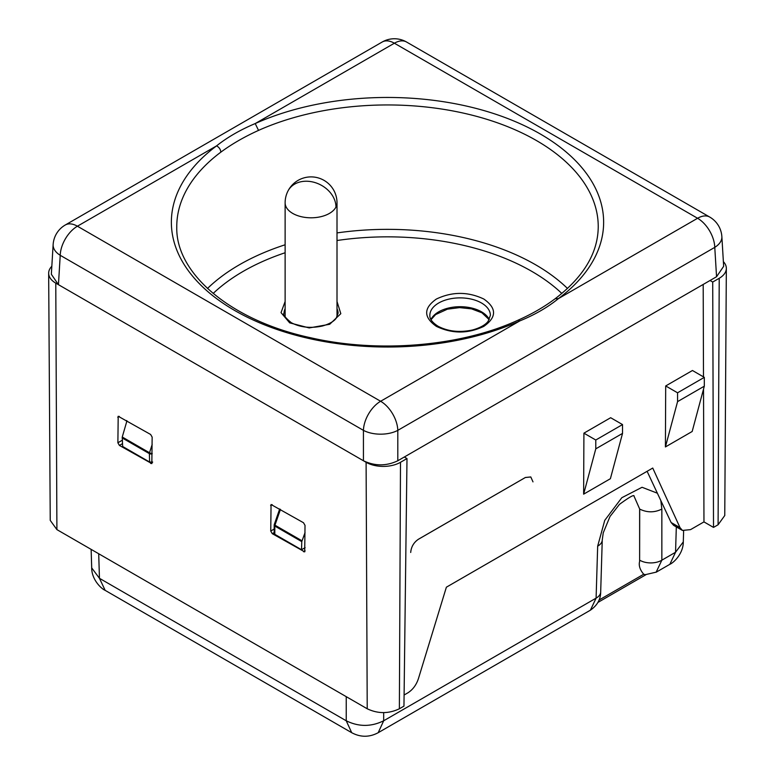<?xml version="1.0" encoding="UTF-8"?>
<svg xmlns="http://www.w3.org/2000/svg" width="775" height="775" viewBox="0 0 775 775"><rect width="100%" height="100%" fill="white"/><g stroke="black" fill="none" stroke-linecap="round" stroke-linejoin="round"><path stroke-width="1.16" d="M639.627 509.456L639.627 561.4C638.561 565.498 639.927 569.78 643.715 574.246L645.41 574.692M602.252 539.788A15.665 9.038 -178.3 0 1 602.252 539.991L600.683 591.993A15.665 9.038 -178.3 0 1 596.101 598.135L590.414 610.177L378.19 732.704L383.673 720.779C371.186 726.911 358.709 726.911 346.231 720.779L99.452 578.305L91.702 567.91L91.14 549.378M660.833 500.582L661.85 509.088L661.85 560.18L656.115 572.241M645.275 574.682L656.347 572.105L669.842 564.316L675.548 552.265L683.298 541.89L683.627 530.943M661.85 509.088C654.468 512.711 647.086 512.711 639.704 509.088L634.037 496.184L639.704 509.088L639.627 561.4M676.323 526.893L675.548 552.265L661.85 560.18A15.665 9.358 180 0 1 639.704 560.18M673.601 525.324L671.111 522.505L680.024 527.649L652.744 468.052L446.381 587.198L418.413 678.687C416.272 685.042 412.736 689.769 407.815 692.869L404.095 695.01M397.808 460.757L397.808 430.358A24.325 13.049 180 0 1 363.436 430.358L363.436 460.757C374.897 466.201 386.347 466.201 397.808 460.757L404.317 457.008L406.991 458.548L403.959 706.122L399.377 708.776L400.491 462.297A24.325 14.037 0 0 1 366.1 462.297L55.781 283.137A24.325 14.037 180 0 1 48.66 273.265A24.325 14.037 180 0 1 51.818 266.28M48.66 273.265L50.239 520.383L56.904 529.616L367.224 708.776C377.938 713.862 388.653 713.862 399.377 708.776M304.691 551.877L272.277 533.675L270.737 531.04L271.066 504.525L303.48 522.718L305.021 525.363L304.701 551.877M117.878 442.777L119.408 445.422L151.832 463.624L152.152 437.11L150.621 434.465L118.197 416.262L117.878 442.777L122.276 440.239M126.567 422.162L126.538 420.563M305.118 547.663L301.523 549.746L274.815 534.324L274.185 533.442L274.185 525.15A2.16 1.288 180 0 1 274.34 524.665M279.678 508.981L274.302 524.442A2.16 0.61 -160.8 0 0 274.96 525.188L280.443 509.427A2.16 0.61 -160.8 0 1 280.279 509.32M126.955 420.806L122.256 437.022L122.653 446.478L149.623 462.045L152.685 462.045M152.229 453.578A2.16 0.572 -162.3 0 1 149.517 452.765A2.16 1.25 120 0 0 149.372 453.637L149.623 462.045M305.05 532.59L301.775 541.628L301.523 549.746M378.19 732.704C369.365 737.413 360.54 737.413 351.714 732.704L346.231 720.779L346.231 696.657M406.991 458.548L400.491 462.297M680.024 527.649L682.465 530.439L690.554 529.625L703.962 521.895L703.526 389.108M703.196 284.444L703.487 376.882M583.914 433.167L610.661 417.715L622.528 424.574L622.528 433.399L610.39 478.708L583.633 494.159L583.914 433.167L595.781 440.016L595.781 448.841L583.633 494.159M665.696 385.95L692.453 370.498L704.31 377.357L704.31 386.183L692.172 431.491L665.415 446.942L665.696 385.95L677.563 392.799L677.563 401.624L665.415 446.942M525.392 477.507L530.798 476.974L532.997 481.876L530.788 476.945L525.392 477.487L418.393 539.264C413.743 542.471 411.186 546.869 410.702 552.478C411.186 546.879 413.753 542.481 418.393 539.284L525.382 477.497M351.714 732.704L105.158 590.356L99.452 578.305L98.706 553.747M723.375 261.64A24.325 14.037 180 0 1 726.34 268.412L724.761 515.52L718.096 524.762L713.513 527.407L703.962 521.895M671.111 522.505L647.106 471.307M58.445 284.677L51.344 274.263L53.136 244.6A24.325 14.027 -176.5 0 0 60.227 255.304L58.445 284.677M726.34 268.412A24.325 14.037 180 0 1 719.219 278.283L712.719 282.032L710.045 280.492L404.317 457.008M712.719 282.032L713.513 527.407M622.528 433.399L595.781 448.841M622.528 424.574L595.781 440.016M704.31 386.183L677.563 401.624M704.31 377.357L677.563 392.799M710.045 280.492L716.555 276.733L723.656 266.319L721.864 236.656A24.325 14.027 176.5 0 1 714.773 247.361L716.555 276.733M555.142 298.743L558.436 298.608C547.654 307.355 534.769 314.795 519.783 320.927A216.138 124.785 0 0 1 234.67 310.475A216.138 124.785 0 0 1 216.564 145.874C227.346 137.311 240.231 129.88 255.217 123.554L258.53 130.394C244.377 136.807 231.812 144.053 220.846 152.152C220.575 149.372 219.151 147.279 216.564 145.874L77.413 226.213A24.325 14.037 -120 0 0 65.255 225.012A24.325 24.325 0 0 0 53.136 244.6M721.864 236.656A24.325 24.325 0 0 0 709.745 217.068L406.536 42.005A24.325 14.037 120 0 0 394.378 43.216L255.217 123.554A216.138 124.785 0 0 1 540.33 134.007A216.138 124.785 0 0 1 558.436 298.608L697.587 218.269A24.325 14.037 60 0 1 714.773 247.361L397.808 430.358A24.325 14.037 -120 0 0 380.622 401.266L77.413 226.213A24.325 14.037 -60 0 0 60.227 255.304L363.436 430.358A24.325 14.037 -60 0 1 380.622 401.266L519.783 320.927A5.406 2.703 -114.1 0 0 517.574 320.404C460.418 346.435 378.772 353.352 310.843 337.793C230.814 320.714 175.789 273.536 176.768 227.366A210.732 121.665 0 0 1 220.846 152.152M383.673 712.613L383.673 720.779L596.101 598.135L597.67 546.143L604.752 520.354L621.812 497.715L642.049 487.281L657.374 493.21M643.715 574.246L599.065 600.024M634.086 496.194C634.318 494.295 629.436 497.027 619.458 504.37L610.022 516.46L603.25 532.803L602.252 540.001A15.665 9.038 -178.3 0 1 597.67 546.143M270.62 505.503L272.141 504.632M270.737 531.04L274.185 529.044M117.761 417.25L119.282 416.369M272.277 533.675L274.185 532.58M303.616 551.771L305.137 550.889M301.959 540.776L274.96 525.188A2.16 1.25 120 0 0 274.815 526.06L274.815 534.324M301.775 541.628L274.815 526.06A2.16 1.288 180 0 1 274.185 525.15A2.16 2.16 0 0 1 274.302 524.442M152.229 453.685A2.16 1.25 178.3 0 1 149.372 453.637L122.14 437.914M152.191 444.395L149.517 452.765L122.256 437.022M119.408 445.422L122.479 443.649M150.747 463.518L152.268 462.636M56.904 529.616L55.781 283.137M367.224 708.776L366.1 462.297M718.096 524.762L719.219 278.283M709.745 217.068A24.325 14.037 120 0 0 697.587 218.269L394.378 43.216A24.325 14.037 -120 0 0 382.22 42.005L65.255 225.012M517.574 320.404C531.766 314.127 544.312 306.89 555.2 298.695C583.43 277.062 597.777 253.289 598.232 227.366A210.732 121.665 0 0 0 536.513 140.585A210.732 121.665 0 0 0 258.53 130.394M567.503 288.465A209.415 120.9 0 0 0 535.573 264.759A209.415 120.9 0 0 0 337.009 232.917M285.123 244.784A209.415 120.9 0 0 0 207.497 288.465M213.164 293.454A204.009 117.781 180 0 1 285.123 252.747M337.009 240.512A204.009 117.781 180 0 1 531.757 271.347A204.009 117.781 180 0 1 561.836 293.454M337.009 301.504L340.816 313.681L329.704 324.27L309.215 327.932L289.666 322.855L281.034 312.625L285.123 301.504M483.803 299.024C496.785 308.15 496.785 317.266 483.803 326.382C468.013 333.88 452.213 333.88 436.412 326.382C423.441 317.266 423.441 308.15 436.412 299.024C452.213 291.536 468.013 291.536 483.803 299.024M337.009 308.779A27.018 15.597 180 0 1 338.094 313.148L336.176 318.234C335.362 319.407 332.359 323.233 322.206 326.062C310.504 328.522 300.196 327.399 291.284 322.691C285.035 317.508 282.623 314.321 284.047 313.148A27.018 15.597 180 0 1 285.123 308.779M429.844 315.357A30.264 17.476 180 0 1 448.531 299.208A30.264 17.476 180 0 1 481.507 302.996A30.264 17.476 180 0 1 490.381 315.357L488.192 321.199C487.252 322.536 483.842 326.837 472.527 329.985C459.498 332.737 447.998 331.477 438.04 326.227C432.343 322.565 429.612 318.942 429.844 315.357M489.277 319.513A30.264 17.476 0 0 0 481.507 311.821A30.264 17.476 0 0 0 430.948 319.513M335.963 207.041A25.943 14.977 -0 0 0 337.009 202.827A25.943 25.943 0 0 0 287.942 191.076A25.943 20.324 26.9 0 1 311.066 181.641A25.943 20.324 -153.1 0 1 335.963 207.041A25.943 14.977 -0 0 1 307.375 217.649A25.943 14.977 -0 0 1 285.123 202.827L285.123 316.985M645.933 574.711L597.942 602.417M600.673 591.993C600.683 599.346 597.263 605.411 590.405 610.177M669.842 564.316C673.998 562.534 683.356 553.389 683.298 541.88M105.158 590.356C101.002 588.574 91.644 579.429 91.702 567.91M673.591 525.324L682.465 530.449M406.536 42.005A24.325 24.325 0 0 0 382.22 42.005M489.19 319.678L481.963 312.809L471.549 308.876L459.594 307.617L447.417 309.177L435.618 314.563L431.036 319.678M337.009 316.985L337.009 202.827M287.942 191.076A25.943 25.943 0 0 0 285.123 202.827"/></g></svg>
